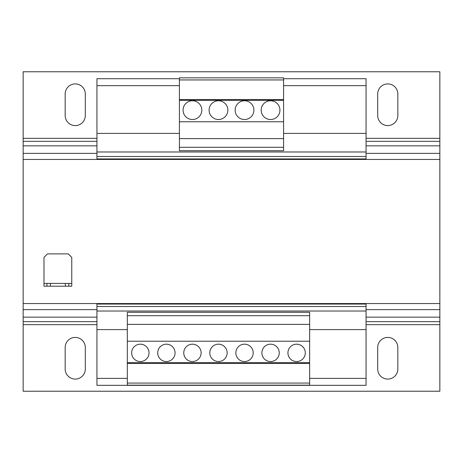 <?xml version="1.0" encoding="UTF-8"?>
<svg xmlns="http://www.w3.org/2000/svg" width="463" height="463" viewBox="0 0 463 463"><rect width="100%" height="100%" fill="white"/><g stroke="black" fill="none" stroke-linecap="round" stroke-linejoin="round"><path stroke-width="0.69" d="M192.434 119.512A9.376 9.376 0 0 0 201.81 110.136A9.376 9.376 0 0 0 192.434 100.76A9.376 9.376 0 0 0 183.059 110.136A9.376 9.376 0 0 0 192.434 119.512M218.478 119.512A9.376 9.376 0 0 0 227.854 110.136A9.376 9.376 0 0 0 218.478 100.76A9.376 9.376 0 0 0 209.102 110.136A9.376 9.376 0 0 0 218.478 119.512M244.522 119.512A9.376 9.376 0 0 0 253.898 110.136A9.376 9.376 0 0 0 244.522 100.76A9.376 9.376 0 0 0 235.146 110.136A9.376 9.376 0 0 0 244.522 119.512M270.566 119.512A9.376 9.376 0 0 0 279.941 110.136A9.376 9.376 0 0 0 270.566 100.76A9.376 9.376 0 0 0 261.19 110.136A9.376 9.376 0 0 0 270.566 119.512M270.566 344.183A8.681 8.681 0 0 0 261.884 352.864A8.681 8.681 0 0 0 270.566 361.545A8.681 8.681 0 0 0 279.247 352.864A8.681 8.681 0 0 0 270.566 344.183M296.609 344.183A8.681 8.681 0 0 0 287.928 352.864A8.681 8.681 0 0 0 296.609 361.545A8.681 8.681 0 0 0 305.291 352.864A8.681 8.681 0 0 0 296.609 344.183M244.522 344.183A8.681 8.681 0 0 0 235.841 352.864A8.681 8.681 0 0 0 244.522 361.545A8.681 8.681 0 0 0 253.203 352.864A8.681 8.681 0 0 0 244.522 344.183M218.478 344.183A8.681 8.681 0 0 0 209.797 352.864A8.681 8.681 0 0 0 218.478 361.545A8.681 8.681 0 0 0 227.159 352.864A8.681 8.681 0 0 0 218.478 344.183M166.391 344.183A8.681 8.681 0 0 0 157.709 352.864A8.681 8.681 0 0 0 166.391 361.545A8.681 8.681 0 0 0 175.072 352.864A8.681 8.681 0 0 0 166.391 344.183M192.434 344.183A8.681 8.681 0 0 0 183.753 352.864A8.681 8.681 0 0 0 192.434 361.545A8.681 8.681 0 0 0 201.116 352.864A8.681 8.681 0 0 0 192.434 344.183M140.347 344.183A8.681 8.681 0 0 0 131.666 352.864A8.681 8.681 0 0 0 140.347 361.545A8.681 8.681 0 0 0 149.028 352.864A8.681 8.681 0 0 0 140.347 344.183M153.369 385.158L127.325 385.158L127.325 312.293L309.631 312.293L309.631 385.158L153.369 385.158M65.341 286.192L65.341 283.414L50.409 283.414L50.409 286.192L46.937 286.192L46.937 283.414L43.985 283.414L43.985 257.37L47.457 253.898L68.293 253.898L71.765 257.37L71.765 283.414L68.813 283.414L68.813 286.192L50.409 286.192M65.341 283.414L68.813 283.414M46.937 283.414L50.409 283.414M43.985 283.414L43.985 286.192L46.937 286.192M71.765 283.414L71.765 286.192L68.813 286.192M96.941 324.667L23.15 324.667L23.15 391.235L439.85 391.235L439.85 303.554L23.15 303.554L23.15 159.446L439.85 159.446L439.85 153.369L366.059 153.369M439.85 303.554L439.85 159.446M127.325 329.598L96.941 329.598L96.941 385.332L366.059 385.332L366.059 378.387L309.631 378.387M179.412 133.402L96.941 133.402L96.941 159.446M283.587 78.71L366.059 78.71L366.059 151.98L96.941 151.98M366.059 133.402L283.587 133.402M366.059 151.98L366.059 159.446M96.941 303.554L96.941 329.598M366.059 303.554L366.059 304.075L96.941 304.075M179.412 78.71L96.941 78.71L96.941 133.402M366.059 85.655L283.587 85.655M179.412 85.655L96.941 85.655M366.059 156.494L96.941 156.494M366.059 158.925L96.941 158.925M366.059 304.075L366.059 306.506L96.941 306.506M366.059 306.506L366.059 311.02L96.941 311.02M366.059 311.02L366.059 329.598L309.631 329.598M127.325 378.387L96.941 378.387M366.059 329.598L366.059 378.387M96.941 153.369L23.15 153.369L23.15 159.446M23.15 303.554L23.15 324.667M65.167 369.011L65.167 347.481A10.07 10.07 0 0 1 75.237 337.411A10.07 10.07 0 0 1 85.308 347.481L85.308 369.011A10.07 10.07 0 0 1 75.237 379.081A10.07 10.07 0 0 1 65.167 369.011M377.692 369.011L377.692 347.481A10.07 10.07 0 0 1 387.762 337.411A10.07 10.07 0 0 1 397.833 347.481L397.833 369.011A10.07 10.07 0 0 1 387.762 379.081A10.07 10.07 0 0 1 377.692 369.011M96.941 141.342L23.15 141.342L23.15 71.765L439.85 71.765L439.85 153.369M23.15 153.369L23.15 141.342M65.167 115.518L65.167 93.989A10.07 10.07 0 0 1 75.237 83.919A10.07 10.07 0 0 1 85.308 93.989L85.308 115.518A10.07 10.07 0 0 1 75.237 125.589A10.07 10.07 0 0 1 65.167 115.518M377.692 115.518L377.692 93.989A10.07 10.07 0 0 1 387.762 83.919A10.07 10.07 0 0 1 397.833 93.989L397.833 115.518A10.07 10.07 0 0 1 387.762 125.589A10.07 10.07 0 0 1 377.692 115.518M179.412 79.937L179.412 150.706L283.587 150.706L283.587 77.842L179.412 77.842L179.412 79.937L283.587 79.937M179.412 147.292L283.587 147.292M179.412 138.611L283.587 138.611M179.412 121.769L283.587 121.769M179.412 100.344L283.587 100.344M179.412 99.545L283.587 99.545M309.631 363.455L127.325 363.455M309.631 362.656L127.325 362.656M309.631 383.063L127.325 383.063M309.631 315.708L127.325 315.708M309.631 324.389L127.325 324.389M309.631 341.231L127.325 341.231M439.85 309.631L366.059 309.631M96.941 309.631L23.15 309.631M439.85 321.658L366.059 321.658M96.941 321.658L23.15 321.658M439.85 317.149L366.059 317.149M96.941 317.149L23.15 317.149M439.85 324.667L366.059 324.667M439.85 145.851L366.059 145.851M96.941 145.851L23.15 145.851M439.85 141.342L366.059 141.342M439.85 138.333L366.059 138.333M96.941 138.333L23.15 138.333"/></g></svg>
